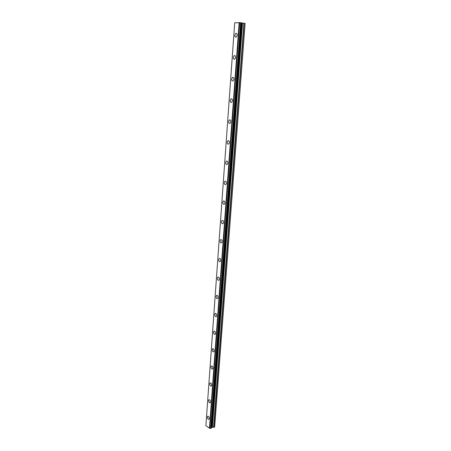 <?xml version="1.0" encoding="UTF-8"?>
<svg xmlns="http://www.w3.org/2000/svg" width="451" height="451" viewBox="0 0 451 451"><rect width="100%" height="100%" fill="white"/><g stroke="black" fill="none" stroke-linecap="round" stroke-linejoin="round"><path stroke-width="0.68" d="M236.268 37.1C235.349 37.388 234.87 36.785 234.83 35.291L235.76 33.43C236.679 33.143 237.158 33.752 237.192 35.24L236.268 37.1C235.349 37.388 234.864 36.785 234.83 35.291L235.755 33.43C236.679 33.143 237.153 33.746 237.192 35.24M234.706 59.194C233.776 59.493 233.285 58.884 233.24 57.378L234.114 55.603C235.044 55.31 235.535 55.918 235.58 57.424L234.706 59.194C233.776 59.493 233.285 58.884 233.24 57.378L234.114 55.603C235.044 55.31 235.529 55.918 235.58 57.424M233.167 80.932C232.231 81.231 231.735 80.622 231.679 79.1L232.502 77.409C233.443 77.11 233.939 77.719 233.99 79.241L233.167 80.932C232.226 81.231 231.729 80.622 231.679 79.1L232.502 77.409C233.438 77.11 233.934 77.719 233.99 79.241M231.656 102.315C230.709 102.619 230.202 102.005 230.145 100.472L230.918 98.859C231.865 98.555 232.366 99.169 232.428 100.708L231.651 102.315C230.709 102.619 230.202 102.005 230.14 100.472L230.918 98.854C231.859 98.555 232.366 99.169 232.423 100.708M230.162 123.354C229.209 123.664 228.702 123.044 228.629 121.494L229.362 119.955C230.309 119.65 230.822 120.27 230.889 121.821L230.162 123.354C229.209 123.664 228.696 123.044 228.629 121.494L229.356 119.955C230.309 119.65 230.816 120.27 230.889 121.821M228.691 144.061C227.732 144.371 227.219 143.745 227.141 142.183L227.828 140.718C228.781 140.408 229.3 141.033 229.373 142.595L228.691 144.061C227.738 144.371 227.219 143.745 227.141 142.183L227.828 140.718C228.781 140.408 229.3 141.033 229.379 142.595M227.242 164.435C226.284 164.75 225.765 164.119 225.675 162.546L226.323 161.142C227.281 160.832 227.8 161.464 227.89 163.042L227.242 164.435C226.284 164.75 225.759 164.119 225.675 162.546L226.323 161.142C227.281 160.832 227.8 161.464 227.885 163.042M225.816 184.493C224.857 184.803 224.327 184.166 224.237 182.582L224.846 181.246C225.804 180.936 226.329 181.573 226.425 183.162L225.816 184.493C224.852 184.803 224.327 184.171 224.232 182.582L224.84 181.251C225.799 180.936 226.329 181.573 226.419 183.162M224.412 204.235C223.448 204.545 222.918 203.908 222.817 202.313L223.392 201.033C224.35 200.729 224.88 201.371 224.981 202.967L224.406 204.235C223.448 204.551 222.918 203.908 222.817 202.313L223.386 201.033C224.35 200.729 224.88 201.371 224.981 202.967M223.025 223.679C222.061 223.984 221.531 223.335 221.418 221.729L221.96 220.516C222.918 220.206 223.454 220.855 223.561 222.461L223.019 223.679C222.061 223.984 221.526 223.335 221.418 221.729L221.96 220.516C222.918 220.206 223.448 220.855 223.561 222.461M221.655 242.818C220.697 243.123 220.161 242.469 220.043 240.851L220.556 239.69C221.509 239.385 222.044 240.045 222.163 241.657L221.655 242.818C220.697 243.123 220.161 242.469 220.043 240.851L220.55 239.69C221.509 239.385 222.044 240.045 222.163 241.657M220.308 261.67C219.355 261.969 218.814 261.304 218.69 259.68L219.169 258.57C220.122 258.276 220.663 258.936 220.787 260.56L220.308 261.67C219.349 261.969 218.814 261.304 218.69 259.686L219.169 258.57C220.122 258.276 220.663 258.936 220.787 260.56M218.977 280.234C218.025 280.528 217.483 279.857 217.354 278.228L217.81 277.168C218.758 276.875 219.299 277.545 219.434 279.175L218.977 280.234C218.025 280.528 217.483 279.857 217.354 278.228L217.805 277.168C218.758 276.875 219.299 277.545 219.428 279.175M217.388 298.658C216.548 298.573 216.097 297.852 216.04 296.493L216.751 295.343M218.092 297.508L217.67 298.523C216.722 298.804 216.176 298.134 216.04 296.493L216.469 295.478C217.416 295.191 217.957 295.867 218.092 297.508M216.114 316.67C215.268 316.585 214.811 315.858 214.749 314.488L215.415 313.383M216.779 315.565L216.379 316.534C215.431 316.816 214.89 316.128 214.744 314.488L215.15 313.513C216.091 313.236 216.638 313.919 216.779 315.565M214.856 334.411C214.005 334.332 213.543 333.599 213.47 332.212L214.101 331.152M215.482 333.357L215.104 334.287C214.163 334.552 213.622 333.864 213.47 332.212L213.853 331.282C214.789 331.011 215.336 331.705 215.482 333.357M213.616 351.898C212.759 351.819 212.291 351.081 212.218 349.677L212.81 348.662M214.208 350.884L213.847 351.774C212.911 352.034 212.37 351.335 212.212 349.677L212.573 348.786C213.509 348.527 214.05 349.226 214.208 350.884M212.393 369.127C211.536 369.053 211.062 368.309 210.978 366.888L211.322 366.037C212.246 365.784 212.787 366.494 212.951 368.151L212.607 369.008C211.682 369.256 211.136 368.552 210.978 366.888L211.316 366.037M211.186 386.107C210.324 386.033 209.85 385.284 209.76 383.852L210.284 382.916M211.711 385.171L211.389 385.988C210.465 386.231 209.924 385.515 209.754 383.852L210.081 383.034C211 382.792 211.542 383.508 211.711 385.171M209.997 402.844C209.134 402.771 208.655 402.016 208.554 400.573L209.05 399.671M210.493 401.948L210.183 402.732C209.27 402.957 208.723 402.241 208.554 400.573L208.864 399.783C209.777 399.552 210.318 400.274 210.493 401.948M208.819 419.34C207.956 419.267 207.477 418.505 207.37 417.051L207.838 416.188M209.287 418.477L208.993 419.233C208.086 419.447 207.545 418.72 207.37 417.051L207.657 416.296C208.565 416.076 209.106 416.803 209.287 418.477M211.327 427.807L212.195 427.244L213.847 427.345L214.682 426.747L245.113 23.407L241.296 22.849M211.423 427.751L241.403 22.866L211.423 427.751M209.85 428.343L211.293 428.241L241.285 22.759L234.712 22.753L205.887 425.592L209.794 428.354L239.622 22.584M241.285 22.759L211.265 428.27M214.637 427.069L245.09 23.334M211.604 427.458L241.589 22.945M211.468 427.565L241.437 22.911M209.444 428.309L239.148 22.55M213.847 427.345L244.2 23.198M213.594 427.368L243.906 23.17M212.444 427.227L242.548 23.08M212.195 427.244L242.255 23.052M211.395 427.779L241.37 22.86M210.769 428.444L240.71 22.657M210.673 428.433L240.597 22.651M209.794 428.354L239.56 22.578M211.293 428.241L241.302 22.753"/></g></svg>
